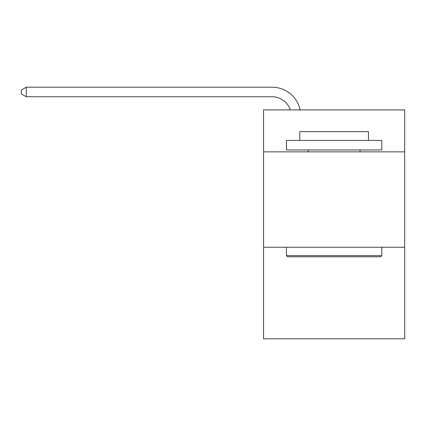 <?xml version="1.0" encoding="UTF-8"?>
<svg xmlns="http://www.w3.org/2000/svg" width="426" height="426" viewBox="0 0 426 426"><rect width="100%" height="100%" fill="white"/><g stroke="black" fill="none" stroke-linecap="round" stroke-linejoin="round"><path stroke-width="0.64" d="M404.7 151.864L404.7 109.903L263.55 109.903L263.55 151.864L404.7 151.864L404.7 338.798L263.55 338.798L263.55 151.864M404.7 247.24L263.55 247.24M272.129 96.739A19.074 19.074 -33.8 0 1 290.266 109.903A19.074 19.074 -37.6 0 0 272.129 96.739L26.258 96.739L21.3 93.88L21.3 90.062L26.258 87.202L272.129 87.202A28.611 28.611 146.2 0 1 300.128 109.903M287.582 256.777L286.437 255.632L381.808 255.632L380.668 256.777L287.582 256.777M381.808 140.42L381.808 149.957L286.437 149.957L286.437 140.42L381.808 140.42M299.792 140.42L299.792 131.645L368.458 131.645L368.458 140.42M381.808 247.24L381.808 255.632M286.437 247.24L286.437 255.632M360.066 149.957L360.066 151.864M308.184 149.957L308.184 151.864M26.258 87.202L272.129 87.202L26.258 87.202L272.129 87.202L26.258 87.202L272.129 87.202L26.258 87.202L272.129 87.202L26.258 87.202L272.129 87.202L26.258 87.202L272.129 87.202L26.258 87.202L272.129 87.202L26.258 87.202L26.258 96.739"/></g></svg>
